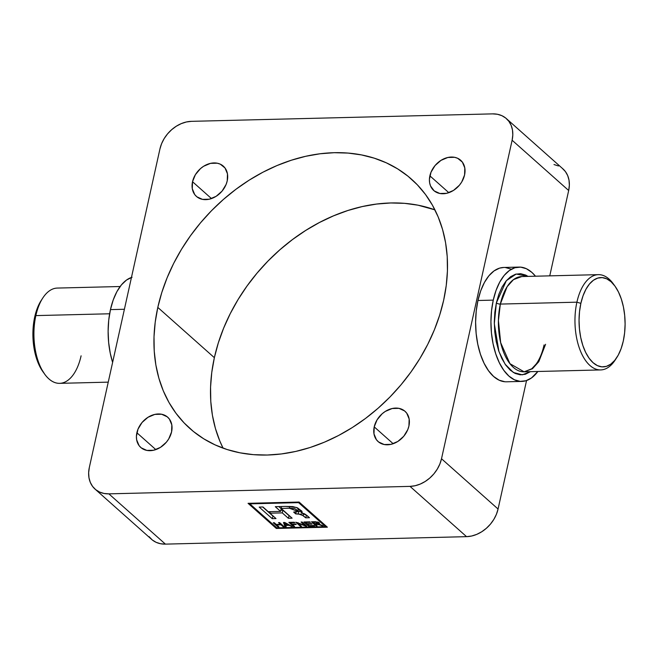 <?xml version="1.0" encoding="UTF-8"?>
<svg xmlns="http://www.w3.org/2000/svg" width="658" height="658" viewBox="0 0 658 658"><rect width="100%" height="100%" fill="white"/><g stroke="black" fill="none" stroke-linecap="round" stroke-linejoin="round"><path stroke-width="0.99" d="M192.523 181.723A20.25 15.644 131.6 0 1 205.6 165.142A20.25 15.644 131.6 0 1 223.333 166.153A20.25 15.644 131.6 0 1 227.232 180.86L227.471 173.868L225.028 168.004L220.282 164.163L217.255 163.2L210.486 163.373L203.618 166.268L200.484 168.613L195.401 174.666L192.523 181.723L192.292 188.714L194.727 194.571L196.857 196.791L202.499 199.374L209.277 199.209L216.137 196.314L222.05 191.133L226.105 184.446L227.232 180.86A20.25 15.644 131.6 0 1 214.163 197.433A20.25 15.644 131.6 0 1 196.421 196.421A20.25 15.644 131.6 0 1 192.523 181.723L211.481 198.576L192.523 181.723M429.871 175.834A20.25 15.644 131.6 0 1 442.941 159.252A20.25 15.644 131.6 0 1 460.682 160.264A20.25 15.644 131.6 0 1 464.573 174.97L464.811 167.979L462.368 162.115L457.623 158.274L454.596 157.311L447.827 157.484L440.967 160.379L435.053 165.561L430.998 172.24L429.411 179.404L429.633 182.825L430.529 185.959L434.198 190.902L439.848 193.485L446.618 193.32L453.477 190.425L459.391 185.243L461.702 182.027L464.573 174.97A20.25 15.644 131.6 0 1 451.503 191.544A20.25 15.644 131.6 0 1 433.77 190.532A20.25 15.644 131.6 0 1 429.871 175.834L448.83 192.687L429.871 175.834M374.213 426.869A20.25 15.644 131.6 0 1 387.291 410.288A20.25 15.644 131.6 0 1 405.024 411.299A20.25 15.644 131.6 0 1 408.922 426.006L409.161 419.014L406.718 413.15L404.596 410.937L398.945 408.347L392.176 408.519L385.308 411.414L382.175 413.759L377.092 419.812L374.213 426.869L373.983 433.861L376.417 439.717L378.547 441.937L384.19 444.52L390.967 444.356L397.827 441.46L403.741 436.279L407.796 429.592L408.922 426.006A20.25 15.644 131.6 0 1 395.853 442.579A20.25 15.644 131.6 0 1 378.111 441.576A20.25 15.644 131.6 0 1 374.213 426.869L393.171 443.722L374.213 426.869M136.872 432.758A20.25 15.644 131.6 0 1 149.942 416.177A20.25 15.644 131.6 0 1 167.683 417.188A20.25 15.644 131.6 0 1 171.582 431.895L171.82 424.904L169.377 419.039L167.247 416.827L161.605 414.236L154.827 414.408L147.968 417.304L142.054 422.485L137.999 429.164L136.412 436.328L136.634 439.75L139.077 445.606L141.199 447.827L146.849 450.409L153.618 450.245L160.486 447.35L166.392 442.168L168.703 438.952L171.582 431.895A20.25 15.644 131.6 0 1 158.504 448.468A20.25 15.644 131.6 0 1 140.771 447.465A20.25 15.644 131.6 0 1 136.872 432.758L155.831 449.611L136.872 432.758M615.987 358.742A47.656 24.543 -91.4 0 1 600.705 369.928A47.656 24.543 -91.4 0 1 576.901 302.178L580.866 303.371A44.67 23.005 -91.4 0 1 615.008 286.181A44.67 23.005 -91.4 0 1 623.282 341.074L621.119 348.617L618.232 355.139L614.72 360.395L610.723 364.187L606.388 366.366L601.897 366.843L597.406 365.618L593.097 362.714L589.132 358.256L585.661 352.417L582.824 345.417L580.726 337.521L579.451 329.041L579.048 320.298L579.525 311.629L580.866 303.371L583.021 295.837L585.916 289.314L589.428 284.05L593.426 280.259L597.752 278.087L602.251 277.602L606.742 278.836L611.052 281.731L615.016 286.189L618.479 292.029L621.317 299.036L623.414 306.924L624.689 315.404L625.1 324.147L624.623 332.816L623.282 341.074A44.67 23.005 -91.4 0 1 616.776 357.582A44.67 23.005 -91.4 0 1 588.334 357.105A44.67 23.005 -91.4 0 1 580.866 303.371L576.901 302.178A47.656 24.543 -91.4 0 1 598.336 274.649L521.778 276.549L513.47 279.625L507.112 286.715L500.335 304.078A2.977 1.11 12.5 0 1 496.371 302.886L506.364 280.645L516.193 274.041L528.037 276.393L525.693 275.077L520.61 273.679L515.51 274.221L510.608 276.697L506.076 280.991L502.095 286.954L498.822 294.34L496.371 302.886L494.849 312.246L494.306 322.075L494.767 331.977L496.214 341.592L498.591 350.533L501.807 358.47L505.739 365.091L510.23 370.141L515.115 373.423L520.207 374.821L525.298 374.279L530.397 371.671L522.32 374.83L513.388 372.494L505.114 364.203L498.937 351.545L494.314 323.687L496.371 302.886A2.977 1.11 -167.5 0 0 500.335 304.078A47.656 24.543 88.6 0 0 524.138 371.828L532.445 368.751L538.803 361.661L545.581 344.299M81.099 355.822A47.656 24.543 -91.4 0 1 44.686 374.155A47.656 24.543 -91.4 0 1 35.861 315.601L34.718 316.926A44.67 23.005 88.6 0 0 42.992 371.819A44.67 23.005 88.6 0 0 43.839 372.938M598.336 274.649A47.656 24.543 -91.4 0 1 614.161 285.062A47.656 24.543 88.6 0 0 613.314 283.845A47.656 24.543 88.6 0 0 576.901 302.178L500.335 304.078L576.901 302.178A47.656 24.543 88.6 0 0 584.863 359.49A47.656 24.543 88.6 0 0 615.205 360L616.776 357.582M120.134 286.518L57.295 288.072A47.656 24.543 88.6 0 0 35.861 315.601L109.631 313.776L35.861 315.601A47.656 24.543 88.6 0 0 59.664 383.351L108.241 382.142M434.922 209.853A166.778 128.82 -48.4 0 0 214.36 357.681L157.805 307.409A166.778 128.82 131.6 0 1 265.478 170.899A166.778 128.82 131.6 0 1 411.538 179.215A166.778 128.82 131.6 0 1 443.64 300.319L446.239 285.514L447.432 270.899L447.218 256.587L445.589 242.736L442.563 229.477L438.17 216.934L432.462 205.222L425.479 194.472L417.295 184.766L407.985 176.204L397.646 168.876L386.378 162.847L374.279 158.183L361.472 154.918L348.082 153.084L334.239 152.697L320.068 153.775L305.707 156.3L291.305 160.239L276.993 165.561L262.912 172.223L249.185 180.144L235.967 189.265L223.366 199.481L211.506 210.708L200.509 222.832L190.483 235.737L181.509 249.292L173.687 263.373L167.091 277.849L161.778 292.571L157.805 307.409L155.214 322.206L154.013 336.83L154.235 351.133L155.864 364.984L158.882 378.243L163.274 390.794L168.991 402.499L175.974 413.257L184.158 422.962L193.46 431.516L203.799 438.845L215.076 444.874L227.166 449.546L239.973 452.811L253.363 454.645L267.214 455.023L281.385 453.946L295.738 451.429L310.14 447.489L324.452 442.16L338.541 435.506L352.26 427.577L365.486 418.463L378.087 408.24L389.939 397.021L400.936 384.897L410.97 371.992L419.936 358.437L427.758 344.348L434.354 329.872L439.667 315.149L443.64 300.319A166.778 128.82 131.6 0 1 335.975 436.822A166.778 128.82 131.6 0 1 189.915 428.506A166.778 128.82 131.6 0 1 157.805 307.409L214.36 357.681L211.761 372.486L210.568 387.101L210.782 401.413L212.411 415.264L215.437 428.522L219.83 441.066L223.078 448.147A166.778 128.82 -48.4 0 1 214.36 357.681L218.333 342.851L223.646 328.128L230.242 313.652L238.064 299.563L247.03 286.008L257.064 273.103L268.061 260.979L279.913 249.76L292.514 239.537L305.74 230.423L319.459 222.494L333.548 215.84L347.86 210.511L362.262 206.571L376.615 204.054L390.786 202.977L404.637 203.355L418.027 205.189L434.922 209.853M132.069 277.248L126.525 280.037L121.409 284.889L116.91 291.617L113.209 299.974L110.454 309.614A57.18 29.454 88.6 0 0 112.625 362.394L110.273 353.33L108.644 342.481L108.118 331.287L108.726 320.191L110.454 309.614L124.403 309.268L110.454 309.614A57.18 29.454 88.6 0 1 131.452 277.446M521.827 381.418A57.18 29.454 -91.4 0 0 537.866 371.482L531.475 377.963L525.931 380.752L520.182 381.369L514.433 379.789L508.914 376.08L503.839 370.372L499.406 362.895L495.77 353.938L493.089 343.838L491.452 332.981L490.934 321.787L491.542 310.691L493.261 300.122L477.947 300.5A57.18 29.454 88.6 0 0 506.512 381.796L521.827 381.418A57.18 29.454 -91.4 0 1 493.261 300.122A57.18 29.454 -91.4 0 1 518.989 267.082A57.18 29.454 -91.4 0 1 535.497 276.212L531.894 272.42L526.375 268.711L520.634 267.132L514.877 267.748L509.333 270.537L504.217 275.389L499.726 282.126L496.025 290.474L493.261 300.122L477.947 300.5L476.228 311.07L475.619 322.165L476.137 333.359L477.774 344.216L480.455 354.317L484.091 363.274L488.532 370.75L493.607 376.458L499.118 380.168L504.867 381.747M249.834 503.855L298.584 502.646L325.587 526.655L276.837 527.864L249.834 503.855L249.966 503.271L249.834 503.855L298.584 502.646L325.587 526.655L276.837 527.864L249.834 503.855M286.197 526.639L285.654 525.397L288.961 525.314L292.3 526.49L284.692 522.468L283.466 522.501L285.062 526.671L286.197 526.639L285.654 525.397L288.961 525.314L292.3 526.49L284.692 522.468L283.466 522.501L285.062 526.671L286.197 526.639M305.616 526.161L306.776 526.129L302.17 522.033L301.084 522.065L304.687 525.257L295.796 522.197L300.402 526.293L301.479 526.26L297.893 523.069L305.616 526.161L305.814 525.281L305.616 526.161L306.776 526.129L302.17 522.033L301.084 522.065L304.687 525.257L295.796 522.197L300.402 526.293L301.479 526.26L297.893 523.069L305.616 526.161M319.846 524.92L323.185 525.726L318.209 523.965L319.541 523.209L317.896 522.057L311.456 521.802L316.062 525.898L317.14 525.874L315.108 524.064L316.35 524.031L319.846 524.92L319.952 524.434L319.846 524.92L321.943 525.758L323.185 525.726L318.209 523.965L319.204 522.773L315.05 521.72L311.456 521.802L316.062 525.898L317.14 525.874L315.108 524.064L319.846 524.92M301.866 511.636L298.025 511.192L298.921 511.184L298.321 513.89L295.689 513.89L293.657 512.089L297.975 511.398L289.388 508.239L281.172 508.445L292.103 518.167L288.319 518.257L282.282 512.895L269.953 513.199L275.99 518.562L272.198 518.66L259.178 507.079L262.961 506.981L268.267 511.702L280.596 511.398L275.291 506.676L285.49 506.421L275.291 506.676L280.596 511.398L268.267 511.702L262.961 506.981L259.178 507.079L272.198 518.66L275.99 518.562L269.953 513.199L282.282 512.895L288.319 518.257L292.103 518.167L281.172 508.445L289.388 508.239L294.726 508.601L297.202 510.205L297.984 511.258L297.613 511.727L293.657 512.089L295.689 513.89L301.265 514.334L305.699 517.83L309.482 517.731L304.58 513.849L301.093 512.829L302.104 512.533L301.915 511.266L297.515 507.861L292.859 506.586L285.49 506.421L296.462 507.441L302.252 512.278L301.093 512.829L306.973 515.502L309.482 517.731L305.699 517.83L306.513 515.124L305.699 517.83L303.198 515.609L303.683 513.429L303.198 515.609L298.321 513.89L298.921 511.184L301.397 511.48M314.549 525.939L314.014 525.462L309.046 525.586L307.483 524.204L312.024 524.089L311.481 523.612L306.949 523.719L305.509 522.444L310.37 522.32L309.836 521.843L303.897 521.991L308.503 526.087L314.549 525.939L314.014 525.462L309.046 525.586L307.483 524.204L312.024 524.089L311.481 523.612L306.949 523.719L305.509 522.444L310.37 522.32L309.836 521.843L303.897 521.991L308.503 526.087L314.549 525.939M296.256 524.475L295.713 523.998L291.938 524.097L290.499 522.814L294.817 522.707L294.282 522.23L288.878 522.362L293.493 526.458L294.57 526.433L292.473 524.574L296.256 524.475L295.713 523.998L291.938 524.097L290.499 522.814L294.817 522.707L294.282 522.23L288.878 522.362L293.493 526.458L294.57 526.433L292.473 524.574L296.256 524.475M280.966 524.804L283.121 526.721L284.198 526.688L279.592 522.592L278.515 522.625L280.431 524.327L276.22 524.426L274.304 522.723L273.226 522.756L277.832 526.852L278.91 526.819L276.755 524.911L280.966 524.804L281.147 523.982L280.966 524.804L283.121 526.721L284.198 526.688L279.592 522.592L278.515 522.625L280.431 524.327L276.22 524.426L274.304 522.723L273.226 522.756L277.832 526.852L278.91 526.819L276.755 524.911L280.966 524.804M518.989 267.082L503.674 267.469A57.18 29.454 88.6 0 0 477.947 300.5L480.71 290.852L484.411 282.504L488.91 275.776L494.026 270.923L499.57 268.135L503.789 267.461M554.003 164.541L558.453 165.964M562.31 168.349L565.436 171.606L567.698 175.62L569.022 180.226L569.351 185.252L568.677 190.507L549.759 275.858L568.677 190.507A29.783 23.005 -48.4 0 0 562.944 168.884L506.389 118.613A29.783 23.005 131.6 0 1 512.121 140.236L441.51 458.749L439.857 464.03L437.274 469.129L433.885 473.859L429.806 478.029L425.191 481.475L420.223 484.082L415.099 485.736L410.008 486.377L108.858 493.854L103.997 493.459L99.547 492.036L95.69 489.651L92.564 486.394L90.302 482.38L88.978 477.774L88.649 472.748L89.323 467.493L159.935 148.971L161.597 143.691L164.171 138.591L167.56 133.87L171.648 129.7L176.254 126.246L181.221 123.646L186.346 121.985L191.445 121.343L492.587 113.875L497.448 114.27L501.898 115.685L505.755 118.07L508.881 121.335L511.151 125.341L512.475 129.955L512.804 134.98L512.121 140.236L568.677 190.507L512.121 140.236L441.51 458.749A29.783 23.005 131.6 0 1 410.008 486.377L466.555 536.657L165.413 544.125L160.552 543.73L156.102 542.315L152.245 539.93L149.119 536.665M526.548 380.554L498.065 509.029L496.403 514.309L493.829 519.409L490.44 524.13L486.352 528.3L481.746 531.754L476.779 534.354L471.654 536.015L466.555 536.657L165.413 544.125L108.858 493.854L410.008 486.377L466.555 536.657A29.783 23.005 -48.4 0 0 498.065 509.029L441.51 458.749L498.065 509.029L526.548 380.554M511.069 269.089L505.319 267.518M276.327 528.456L327.371 527.19L299.094 502.054L248.05 503.321L276.327 528.456L276.516 527.576L276.327 528.456L248.05 503.321L299.094 502.054L327.371 527.19L276.327 528.456M506.389 118.613A29.783 23.005 131.6 0 0 492.587 113.875L191.445 121.343A29.783 23.005 131.6 0 0 159.935 148.971L89.323 467.493A29.783 23.005 131.6 0 0 95.056 489.116L151.611 539.387A29.783 23.005 -48.4 0 0 165.413 544.125L108.858 493.854A29.783 23.005 131.6 0 1 95.056 489.116M41.306 300.287L36.881 309.383L34.718 316.926L33.377 325.184L32.9 333.853L33.311 342.596L34.586 351.076L36.684 358.964L39.521 365.971L44.686 374.155M521.778 276.549A47.656 24.543 88.6 0 0 500.335 304.078L498.419 320.528L500.672 342.67L509.95 363.685L524.138 371.828L531.779 368.751L536.212 363.973C539.675 359.153 542.299 352.795 544.084 344.907M35.861 315.601A47.656 24.543 -91.4 0 1 42.795 298L41.224 300.418A44.67 23.005 88.6 0 0 34.718 316.926L35.861 315.601M325.776 525.775L325.587 526.655L325.776 525.775M298.707 502.062L298.584 502.646L298.707 502.062M301.553 510.781L301.093 512.829L301.553 510.781M305.435 514.367L306.291 515.124L305.435 514.367M295.689 513.89L296.116 511.965L295.689 513.89M289.388 508.239L289.8 506.397L289.388 508.239M298.214 509.029L297.975 511.398M281.172 508.445L281.599 506.52L281.172 508.445M288.319 518.257L289.166 515.551L288.319 518.257M282.282 512.895L282.882 510.189L288.92 515.559L282.882 510.189L282.282 512.895M269.953 513.199L270.29 511.653L269.953 513.199M280.851 510.238L282.882 510.189L280.851 510.238M272.198 518.66L273.054 515.954L272.198 518.66M262.715 506.989L272.799 515.954L262.715 506.989M280.596 511.398L281.196 508.692L280.596 511.398M278.827 506.586L281.196 508.692L278.827 506.586M316.465 523.538L316.35 524.031L316.465 523.538M315.215 523.571L315.108 524.064L315.215 523.571M316.243 525.076L316.062 525.898L316.243 525.076M319.558 523.406L319.204 522.773M318.571 522.345L318.209 523.965L318.571 522.345M322.05 525.265L321.943 525.758L322.05 525.265M315.643 522.197L318.127 522.806L318.258 522.197L318.316 523.159L314.565 523.587L313.076 522.255L315.643 522.197L315.75 521.712L315.643 522.197L318.127 522.806L316.885 523.529L314.565 523.587L313.183 521.761L313.076 522.255L315.643 522.197M318.127 522.806L318.505 522.312M308.684 525.265L308.503 526.087L308.684 525.265M305.625 521.95L305.509 522.444L305.625 521.95M307.599 523.702L307.483 524.204L307.599 523.702M298 522.592L297.893 523.069L298 522.592M300.583 525.462L300.402 526.293L300.583 525.462M304.868 524.434L304.687 525.257L304.868 524.434M292.588 524.081L292.473 524.574L292.588 524.081M293.674 525.635L293.493 526.458L293.674 525.635M290.614 522.32L290.499 522.814L290.614 522.32M285.457 524.911L285.062 526.671L285.457 524.911L284.651 522.468L284.56 522.913L288.105 524.845L285.432 524.911L284.56 522.913L286.041 523.743L286.156 523.242L286.041 523.743L288.105 524.845L288.212 524.327L288.105 524.845L285.432 524.911M291.297 525.956L291.165 526.515L291.297 525.956M289.084 524.788L288.961 525.314L289.084 524.788M285.761 524.903L285.654 525.397L285.761 524.903M276.862 524.41L276.755 524.911L276.862 524.41M278.013 526.022L277.832 526.852L278.013 526.022M280.612 523.497L280.431 524.327L280.612 523.497M283.302 525.89L283.121 526.721L283.302 525.89M600.705 369.928L524.138 371.828M613.314 283.845L615.008 286.181"/></g></svg>
